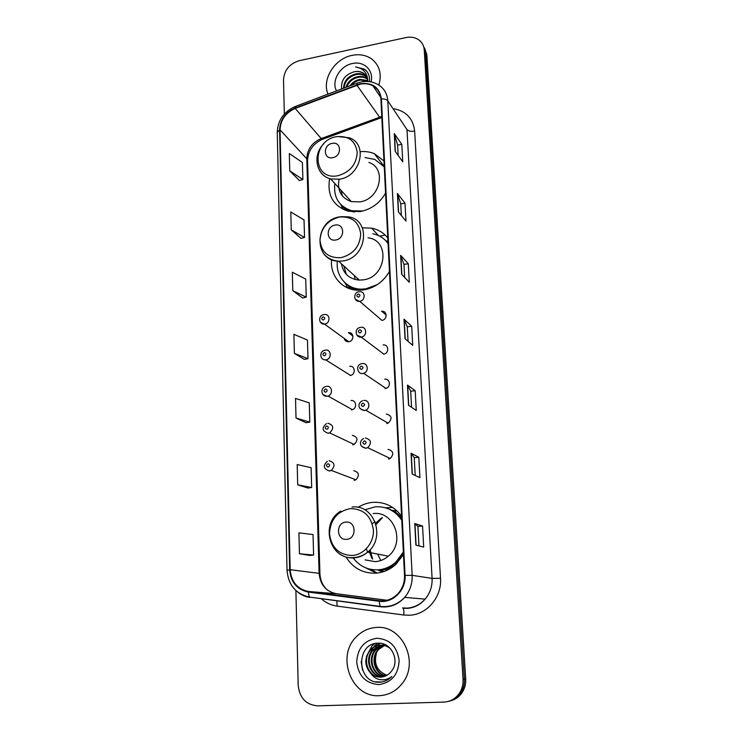 <?xml version="1.0" encoding="UTF-8"?>
<svg xmlns="http://www.w3.org/2000/svg" width="743" height="743" viewBox="0 0 743 743"><rect width="100%" height="100%" fill="white"/><g stroke="black" fill="none" stroke-linecap="round" stroke-linejoin="round"><path stroke-width="1.11" d="M401.573 516.209C394.217 506.308 384.595 501.692 372.698 502.37C367.469 502.844 362.593 504.516 358.052 507.367M346.052 557.046C353.018 568.135 362.909 573.512 375.735 573.178C383.249 572.602 389.936 569.705 395.796 564.485L403.477 554.557M392.685 507.469L385.459 507.794M370.85 569.389L377.203 573.048M331.582 259.762C329.846 276.015 342.569 290.494 358.925 290.253L363.578 289.919C374.844 287.894 383.472 281.736 389.443 271.418M349.108 286.603L350.083 288.86M329.651 178.673C326.929 195.353 333.226 206.229 348.551 211.281L360.225 211.56C371.259 209.34 379.701 203.201 385.561 193.124M344.204 338.436C344.817 340.768 346.331 341.873 348.746 341.752L348.792 341.743C354.439 341.148 354.086 331.787 348.467 332.688L348.393 332.697M389.704 458.756L389.555 458.171M359.278 291.739L359.668 291.72C365.556 291.061 365.612 300.72 359.705 301.333L381.921 320.382C387.512 319.843 387.419 310.704 381.837 311.298L381.493 311.326M382.942 571.85L378.577 570.475M391.654 510.265L396.149 510.85M387.781 237.946C383.657 232.773 378.289 229.513 371.676 228.157L362.389 227.832M383.973 160.943L374.37 153.708C370.005 151.869 365.324 151.191 360.327 151.674M350.055 375.54L350.566 375.447C355.981 374.361 355.117 365.407 349.702 366.336M351.383 409.895L352.349 409.672C357.457 408.167 356.213 399.678 351.021 400.533M352.739 444.834L354.132 444.453C358.432 440.07 357.838 437.023 352.368 435.314M354.114 480.359L355.906 479.802C359.807 475.306 359.083 472.26 353.733 470.681M388.45 459.053L390.242 458.496C394.208 453.973 393.456 450.936 387.995 449.376M386.778 423.51L388.115 423.157C392.527 418.764 391.933 415.709 386.332 413.981M383.509 354.188L383.834 354.132C389.471 353.231 388.7 344 383.082 344.975M385.134 388.552L385.97 388.375C391.264 386.964 390.038 378.289 384.688 379.19M450.147 700.918C455.533 699.637 459.731 696.525 462.731 691.594C464.969 687.702 465.954 683.439 465.703 678.823L426.853 54.741L424.532 47.877M295.89 590.536L298.194 685.269C299.605 698.011 306.088 704.875 317.632 705.85L443.85 702.089C450.797 701.68 456.193 698.392 460.038 692.235C462.285 688.306 463.288 684.006 463.038 679.343L424.244 49.948L425.553 52.354L423.222 45.462L425.553 52.354L464.384 679.083L425.553 52.354L426.853 54.741M448.744 701.29C454.159 699.999 458.375 696.878 461.394 691.909C463.632 687.999 464.635 683.727 464.384 679.083C464.635 683.727 463.632 687.999 461.394 691.909C458.375 696.878 454.159 699.999 448.744 701.29M352.043 55.372C334.582 58.623 321.58 79.538 328.007 94.101C321.58 79.538 334.582 58.623 352.043 55.372C359.454 53.895 365.946 55.056 371.537 58.864C365.946 55.056 359.454 53.895 352.043 55.372M376.357 627.454C368.769 627.956 362.194 630.983 356.621 636.547C335.762 655.79 351.216 697.826 379.264 695.689C388.617 695.188 396.325 691.036 402.39 683.254C419.804 661.79 401.907 624.724 376.357 627.454C368.769 627.956 362.194 630.983 356.621 636.547C335.762 655.79 351.216 697.826 379.264 695.689C388.617 695.188 396.325 691.036 402.39 683.254C419.804 661.79 401.907 624.724 376.357 627.454M360.262 84.173C364.915 83.262 369.141 83.82 372.94 85.863C377.806 88.714 380.462 93.089 380.899 98.977L404.508 575.388C404.731 582.252 402.65 588.233 398.267 593.332C392.963 598.988 386.629 601.431 379.264 600.678L308.289 591.465C297.293 589.088 291.247 581.834 290.179 569.705L280.046 129.839C280.538 119.92 285.591 112.778 295.194 108.432L360.262 84.173M360.234 83.708L295.101 107.995C285.256 112.453 280.083 119.762 279.572 129.932L289.649 569.742C290.745 582.178 296.94 589.608 308.215 592.05L379.19 601.273C392.796 603.474 406.198 590.081 405.065 575.351L381.4 98.875C379.552 87.377 372.494 82.315 360.234 83.708M415.885 545.139L423.696 547.089L422.553 526.025L414.752 523.564L415.885 545.139M418.95 545.901L417.91 526.378L414.752 523.564M417.91 526.397L422.553 526.025M412.151 474.053L419.925 477.665L418.811 457.279L411.055 453.184L412.151 474.053M415.198 475.464L414.25 457.707L411.055 453.184M414.25 457.725L418.811 457.279M408.539 405.288L416.266 410.461L415.198 390.716L407.47 385.088L408.539 405.288M411.566 407.313L410.712 391.208L407.47 385.088M410.712 391.236L415.198 390.716M395.183 151.331L402.752 161.798L401.805 144.346L394.254 133.536L395.183 151.331M398.155 155.436L397.598 145.071L394.254 133.536M397.598 145.126L401.805 144.346M398.369 211.848L405.975 221.117L405 203.136L397.403 193.496L398.369 211.848M401.35 215.489L400.728 203.805L397.403 193.496M400.728 203.861L405 203.136M401.647 274.288L409.3 282.284L408.288 263.737L400.653 255.351L401.647 274.288M404.647 277.418L403.951 264.35L400.653 255.351M403.96 264.397L408.288 263.737M405.037 338.734L412.727 345.365L411.687 326.233L404.006 319.184L405.037 338.734M408.056 341.334L407.275 326.79L404.006 319.184M407.285 326.827L411.687 326.233M378.837 85.101C382.013 73.984 379.58 65.235 371.537 58.864C379.58 65.235 382.013 73.984 378.837 85.101M424.244 49.948C423.965 46.242 422.526 43.187 419.925 40.781C416.145 37.559 411.492 36.491 405.966 37.568L299.234 60.703C289.473 63.749 284.235 70.121 283.501 79.798L284.337 114.023M297.702 484.808L311.679 487.547L311.113 467.7L297.191 464.551L297.702 484.808L307.871 488.021M309.738 555.439L299.448 553.749L313.611 555.067L313.026 534.579L298.918 532.833L299.448 553.749M292.788 290.662L306.237 297.172L305.726 279.08L292.324 272.226L292.788 290.662L302.615 297.962M291.256 229.856L304.537 237.472L304.026 219.909L290.801 211.978L291.256 229.856L300.961 238.354M289.761 170.862L302.875 179.518L302.392 162.466L289.324 153.513L289.761 170.862L299.364 180.493M296.011 418.04L309.812 422.117L309.264 402.882L295.519 398.424L296.011 418.04L306.06 422.702M294.377 353.362L308.001 358.693L307.463 340.043L293.894 334.35L294.377 353.362L304.314 359.38M308.001 358.693L304.221 359.398M306.237 297.172L302.522 297.98M304.537 237.472L300.869 238.382M302.875 179.518L299.271 180.512M309.812 422.117L305.967 422.721M311.679 487.547L307.778 488.03M313.611 555.067L309.636 555.43M349.842 85.854C352.386 82.343 355.739 80.179 359.909 79.38L367.729 80.504M351.244 85.324C353.779 82.464 356.826 80.708 360.392 80.068L367.766 80.978M345.932 87.33C347.752 81.656 351.764 78.08 357.996 76.603C361.256 76.055 364.237 76.65 366.94 78.386L367.404 78.73M346.73 87.033C348.801 81.86 352.711 78.619 358.479 77.3C361.739 76.752 364.711 77.346 367.404 79.083L367.506 79.157M343.563 88.231C343.898 80.811 348.068 76 356.055 73.808C359.333 73.251 362.333 73.854 365.036 75.591L366.819 77.114M344.046 88.045C344.826 81.015 348.987 76.51 356.538 74.504C359.816 73.956 362.807 74.551 365.519 76.297L366.986 77.504M369.382 81.646C369.94 77.188 368.825 73.455 366.039 70.427L364.404 69.118L355.618 66.963C363.438 68.347 367.497 73.055 367.766 81.08C367.544 77.634 366.076 74.987 363.373 73.13C360.819 71.514 357.894 71.04 354.587 71.69C357.885 71.133 360.884 71.727 363.606 73.473L366.215 76.018M371.054 81.925C374.035 70.492 363.949 60.712 352.396 63.527C340.006 65.765 331.109 81.061 336.495 90.897M354.587 71.69C345.124 74.43 340.805 80.179 341.641 88.956M355.618 66.963L364.599 69.405L366.912 71.449M332.688 157.683C342.124 156.253 341.529 141.226 332.158 143.38C322.796 144.811 323.298 159.764 332.688 157.683M339.049 179.304C337.071 190.524 341.158 197.954 351.309 201.594L359.807 201.892C380.147 199.356 387.112 168.41 368.881 162.411M334.824 183.502C333.328 197.471 339.003 206.554 351.838 210.761L362.816 211.012M384.261 166.859L374.834 159.439L365.027 157.572M379.654 236.144L385.19 235.076M340.963 190.236L342.495 196.106M341.009 204.752C344.102 208.179 347.984 210.473 352.646 211.634L354.448 211.996M344.362 208.607L344.91 210.167M342.82 209.247L341.083 204.994M335.678 239.998C345.328 238.782 344.715 223.104 335.139 225.092C325.564 226.318 326.093 241.902 335.678 239.998M341.427 263.774C343.275 273.647 349.229 279.08 359.306 280.092L363.151 279.86C386.509 277.436 390.558 240.24 367.999 237.825M337.378 261.155C335.39 275.839 346.675 289.222 361.414 289.148L365.862 288.841L377.333 284.606M388.431 273.173L389.434 271.288M388.06 243.49C384.289 238.289 379.19 235.057 372.763 233.785M388.05 243.286L386.546 241.549M357.643 278.569L357.476 279.944M354.402 275.607L355.07 279.489M343.833 265.966L346.331 274.381M345.894 283.557C350.399 287.597 355.851 289.696 362.222 289.863L364.163 289.826M348.318 285.99L349.721 288.739M347.863 288.033L344.854 282.637M341.613 264.963L341.641 263.96M386.527 240.908L387.967 241.577M346.582 539.334C356.993 538.944 356.278 520.815 345.95 522.106C335.632 522.524 336.235 540.523 346.582 539.334M365.11 559.878L375.234 561.662C380.091 561.281 384.447 559.46 388.301 556.201C405.808 542.455 394.143 510.608 373.172 513.571M353.213 557.947C359.528 566.24 367.822 570.206 378.076 569.835C384.66 569.324 390.53 566.807 395.703 562.284L403.347 552.068M401.777 520.249C395.267 510.71 386.453 506.224 375.336 506.8L364.776 509.819M378.902 569.965C385.468 569.454 391.338 566.946 396.493 562.432L403.421 553.609M401.722 519.255C397.895 513.905 392.963 510.237 386.936 508.268M395.137 511.119L392.23 510.58M380.825 560.519L377.602 554.064M382.469 517.611L376.042 524.614M370.042 549.829L372.614 559.107M381.558 517.899L375.624 523.23M369.039 550.888L371.937 558.43M379.562 570.457L384.187 571.441M374.955 521.437L372.289 523.824M366.327 548.808L367.627 552.179M376.525 573.122L365.909 567.931M396.79 510.692L394.579 511.268L401.629 517.323M385.793 675.879C374.5 674.542 369.893 657.425 378.345 649.252L384.14 645.481M384.465 645.37L385.441 645.091M386.109 675.731C375.011 674.105 370.692 657.267 378.995 649.215L384.465 645.556M384.79 645.444L385.766 645.138M384.512 676.39C372.531 676.297 366.68 658.075 375.707 649.428L382.831 645.24M383.156 645.165L384.131 644.98M384.465 644.933L385.496 644.85M384.837 676.279C373.014 675.861 367.488 657.908 376.367 649.382L383.156 645.286M383.481 645.203L384.465 644.998M384.79 644.943L385.524 644.859M383.202 676.771L382.989 676.78C370.525 677.848 363.466 658.697 373.023 649.605L381.503 645.128M381.837 645.082L382.933 644.989M383.537 676.687C371.129 677.625 364.209 658.595 373.701 649.558L381.837 645.138M382.171 645.091L383.156 644.98M371.054 673.734C373.887 676.074 377.072 677.207 380.62 677.124C384.772 676.892 388.245 675.099 391.041 671.746L391.496 671.152C400.245 660.824 391.385 642.463 378.54 643.169C355.869 642.639 356.399 681.963 378.252 682.26L379.367 682.25C384.205 682.009 388.385 680.086 391.914 676.483C388.301 679.223 384.326 680.282 380.007 679.631C376.32 678.981 373.339 677.012 371.054 673.734C364.339 666.118 364.089 658.131 370.302 649.781C373.2 646.874 376.525 645.323 380.286 645.128C383.964 644.97 387.363 646.159 390.484 648.695M382.199 676.975L380.992 677.068C368.463 678.145 361.377 658.883 370.989 649.735C373.738 646.958 376.905 645.426 380.509 645.119M386.416 675.034L387.057 675.22L386.416 675.034C376.766 670.845 373.525 663.295 376.673 652.382M378.428 649.168L381.326 645.927M376.822 638.256C364.209 640.317 357.504 648.295 356.714 662.189C358.544 676.056 365.909 683.532 378.791 684.6C391.626 682.631 398.415 674.57 399.14 660.416C397.078 646.456 389.638 639.073 376.822 638.256M361.126 661.465L362.547 670.075M381.67 682.018L375.447 681.805M366.503 656.366L371.909 645.992L374.593 643.661M369.141 656.543L372.596 648.267M373.283 647.339L377.723 643.187M371.732 656.747L375.187 648.184M375.874 647.246L377.1 645.816M377.323 645.583L380.063 643.252M371.909 645.992L374.101 643.791M374.583 645.843L377.388 643.206M376.896 645.704L379.794 643.224M465.703 678.823L463.038 679.343M394.161 108.784C406.375 111.292 413.192 118.741 414.64 131.121L440.506 578.268L432.082 578.407L406.988 129.598L387.8 100.844C386.676 99.451 384.54 98.8 381.4 98.875M440.506 578.268C441.992 596.908 427.021 614.702 409.449 615.232L403.737 615.009L337.099 606.121C331.081 605.266 325.778 602.768 321.18 598.617M402.539 607.941L407.127 608.108C414.195 607.598 420.185 604.598 425.107 599.118C430.067 593.193 432.398 586.292 432.082 578.407L412.151 575.323C412.449 583.719 409.95 591.066 404.666 597.372C398.034 604.607 390.056 607.746 380.741 606.78L380.072 606.372C389.592 607.523 397.784 604.523 404.666 597.372L425.107 599.118C420.408 604.616 414.585 607.7 407.638 608.368L403.096 608.276C403.839 609.474 404.053 611.721 403.737 615.009M360.606 82.074L357.327 83.03L356.77 84.711M287.021 570.225L277.26 132.3L279.572 129.932M289.649 569.742L287.021 570.243C288.275 584.899 295.695 593.843 309.302 597.056L380.639 606.771M309.952 597.456C305.475 596.815 301.454 595.069 297.869 592.199M308.215 592.05L309.302 597.056L380.072 606.372L379.19 601.273M356.714 83.262L295.955 106.212L295.101 107.995M405.065 575.351L412.151 575.323L387.8 100.844C387.252 93.637 384.038 88.25 378.131 84.683C373.181 81.767 367.664 80.829 361.59 81.879M336.885 600.688L337.099 606.121M414.64 131.121C410.963 131.641 408.418 131.139 406.988 129.598M402.632 607.95L403.096 608.276M290.179 569.705L319.109 573.327C320.205 584.685 325.936 591.474 336.328 593.703L386.927 600.251M308.289 591.465L336.468 593.722M379.264 600.678L381.716 600.846M381.763 116.456L321.041 138.625C311.949 142.665 307.193 149.389 306.785 158.798L319.109 573.327L319.927 573.559C320.242 580.32 322.759 585.828 327.477 590.081M356.872 85.157L380.249 118.1L321.988 139.498L295.194 108.432M280.046 129.839L306.785 158.798L307.565 160.59M323.372 137.771L321.988 139.498C312.933 143.91 308.122 150.875 307.556 160.404L319.927 573.559M381.233 116.595L380.249 118.1L381.818 117.524M405.223 338.901L404.201 319.444M401.842 274.483L400.849 255.657M398.554 212.08L397.598 193.849M395.369 151.591L394.44 133.935M408.724 405.409L407.666 385.301M412.337 474.136L411.25 453.332M416.08 545.186L414.947 523.657M337.926 175.701C349.999 172.227 356.436 164.444 357.234 152.352C355.423 140.817 348.495 135.597 336.458 136.693C311.103 140.566 312.292 181.143 337.926 175.701M319.527 170.426C321.979 174.772 325.703 177.614 330.681 178.961L339.57 179.212C360.875 176.397 368.314 143.91 349.266 137.789L337.545 136.489M340.535 204.269L344.297 208.486L348.207 211.198M341 257.672C353.343 254.385 359.918 246.462 360.726 233.887C358.86 221.832 351.773 216.204 339.477 217.021C327.347 220.355 320.855 228.194 319.982 240.556C321.635 252.574 328.647 258.276 341 257.672M319.982 239.357C319.787 252.341 326.01 259.623 338.641 261.23L342.672 260.969C367.163 258.267 371.584 219.185 347.965 216.817L340.758 216.668M388.022 242.766L385.803 240.741M345.068 282.832L351.485 288.173L355.721 290.067M352.201 555.504C364.024 554.761 374.045 542.808 373.404 530.177C371.342 516.116 363.689 508.918 350.436 508.602C337.378 511.184 330.403 519.533 329.493 533.65C331.304 547.637 338.873 554.928 352.201 555.504M336.811 551.603C341.65 556.154 347.362 558.253 353.947 557.9C359.045 557.491 363.643 555.56 367.72 552.105C386.211 537.533 374.073 503.884 352.015 507.06M380.305 570.494L387.205 569.184L394.087 565.934M383.202 311.419L382.469 311.846M358.665 291.832C353.259 292.417 353.343 301.769 359.491 301.361L355.34 299.299M358.33 293.987C356.334 295.342 356.38 296.411 358.47 297.181C360.466 295.816 360.42 294.748 358.33 293.987M360.792 327.347C366.726 326.279 367.497 336.05 361.535 337.034L356.863 335.084M359.816 329.725C357.801 331.09 357.847 332.177 359.956 332.985C361.971 331.619 361.925 330.533 359.816 329.725M361.33 366.104C359.296 367.469 359.343 368.574 361.469 369.42C363.503 368.054 363.457 366.949 361.33 366.104M362.305 363.578C367.961 362.593 369.215 371.779 363.606 373.302L362.723 373.497M363.847 400.449C369.243 399.548 370.896 408.195 365.686 410.173L364.274 410.545L360.021 408.631M362.872 403.143C360.819 404.508 360.866 405.641 363.011 406.523C365.064 405.158 365.017 404.025 362.872 403.143M365.417 437.998C371.184 439.633 371.964 442.865 367.748 447.685L365.853 448.28L361.665 446.432M364.432 440.859C362.361 442.224 362.417 443.376 364.581 444.295C366.652 442.93 366.605 441.788 364.432 440.859M324.282 314.558L324.366 314.549C330.291 313.565 330.607 323.465 324.654 324.124L320.474 322.304M323.298 320.057C325.276 318.701 325.239 317.632 323.196 316.852C321.217 318.199 321.255 319.267 323.298 320.057M345.021 339.031L344.761 339.895M325.462 350.139C331.174 349.126 332.037 358.609 326.316 359.779L325.778 359.881M324.468 355.841C326.456 354.495 326.418 353.408 324.357 352.591C322.369 353.937 322.406 355.024 324.468 355.841M326.651 386.351C332.13 385.422 333.403 394.412 327.997 396.038L326.976 396.27L322.945 394.524M325.657 392.267C327.663 390.92 327.626 389.815 325.545 388.96C323.539 390.307 323.576 391.412 325.657 392.267M327.867 423.213C333.635 425.005 334.239 428.237 329.669 432.9L328.202 433.308M326.864 429.352C328.898 428.005 328.861 426.881 326.753 425.98C324.728 427.327 324.765 428.451 326.864 429.352M329.103 460.734C334.74 462.406 335.492 465.629 331.341 470.412L329.437 471.016M328.1 467.106C330.143 465.759 330.106 464.607 327.988 463.669C325.936 465.025 325.973 466.167 328.1 467.106M386.211 315.153L381.837 311.298M352.953 336.059L348.467 332.688M384.242 166.525L374.37 153.708M378.521 235.596L371.676 228.157M462.731 691.594L460.038 692.235M372.94 85.863L380.75 97.417M295.157 106.509C283.789 111.729 277.817 120.282 277.25 132.17M367.404 79.083L366.94 78.386M365.519 76.297L365.036 75.591M352.646 211.634L351.838 210.761M351.309 201.594L330.681 178.961C316.016 175.274 312.181 155.138 323.651 143.919M340.647 204.381L344.297 208.486M362.222 289.863L361.414 289.148M359.306 280.092L338.641 261.23C313.072 260.784 314.261 220.606 339.57 216.863M345.263 283.018L351.485 288.173M388.301 556.201L367.72 552.105C363.466 555.504 358.693 557.352 353.408 557.631C329.288 559.795 319.759 523.091 340.833 511.091M396.493 562.432L395.703 562.284M380.221 570.429L387.205 569.184L388.199 569.732M378.995 649.215L378.345 649.252M376.367 649.382L375.707 649.428M373.701 649.558L373.023 649.605M370.989 649.735L370.302 649.781M360.169 327.449C353.9 328.499 355.618 338 361.172 337.071L383.834 354.132M361.572 363.726C354.866 365.045 357.885 374.76 362.658 373.441L363.606 373.302L385.97 388.375M362.584 400.774C359.278 401.517 355.656 408.241 364.163 410.47L365.686 410.173L388.115 423.157M363.661 438.528C360.281 439.745 357.82 446.469 365.705 448.178L367.748 447.685L390.242 458.496M348.792 341.743L324.598 324.134C318.71 324.719 317.79 315.664 323.595 314.651M350.566 375.447L325.731 359.853C319.806 360.392 318.923 351.244 324.793 350.259M352.349 409.672L327.997 396.038L326.883 396.205C321.069 396.697 320.029 387.753 325.768 386.546M354.132 444.453L329.669 432.9L328.062 433.225C322.063 431.033 321.552 427.819 326.521 423.566M355.906 479.802L331.341 470.412L329.26 470.913C323.419 468.889 322.778 465.675 327.329 461.282"/></g></svg>
